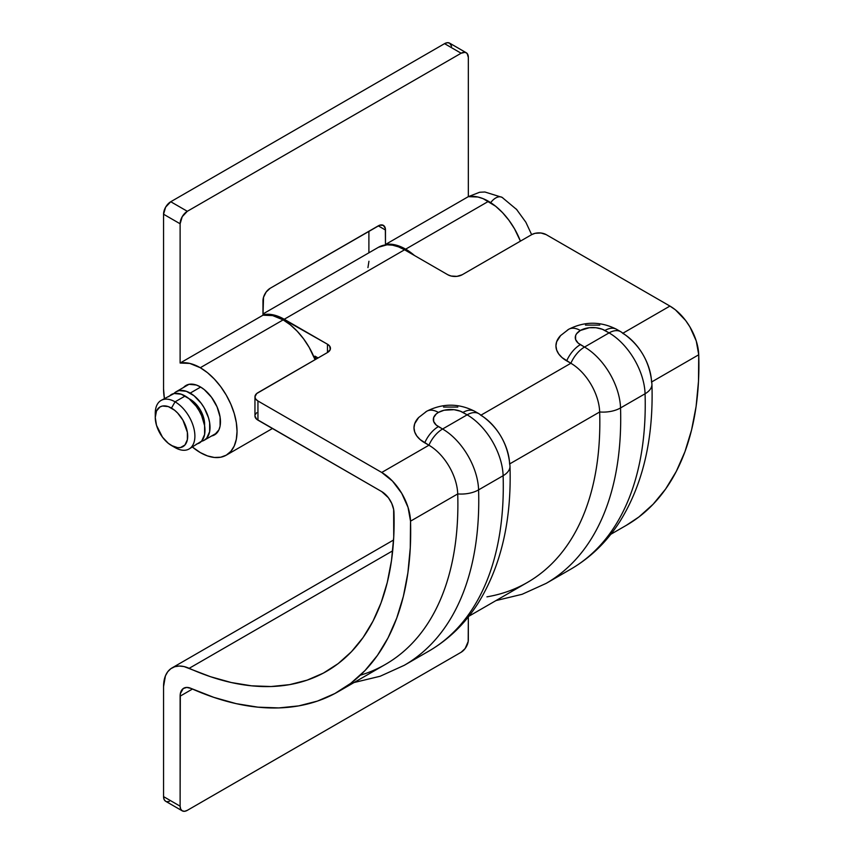 <?xml version="1.0" encoding="UTF-8"?>
<svg xmlns="http://www.w3.org/2000/svg" width="854" height="854" viewBox="0 0 854 854"><rect width="100%" height="100%" fill="white"/><g stroke="black" fill="none" stroke-linecap="round" stroke-linejoin="round"><path stroke-width="1.28" d="M190.207 399.33L190.207 399.33A20.379 11.764 -120 0 0 189.129 398.754L190.207 399.33A20.379 11.764 -120 0 1 204.576 425.516L203.519 417.296L200.402 410.091L195.726 403.782L190.207 399.33M196.174 444.261L199.174 443.151A28.022 16.183 -120 0 0 203.465 420.702A28.022 16.183 -120 0 0 185.169 396.01L175.081 401.828A28.022 16.183 60 0 1 193.388 426.52A28.022 16.183 60 0 1 189.086 448.98A28.022 16.183 60 0 1 175.081 447.592A28.022 16.183 -120 0 0 194.893 436.148A28.022 16.183 -120 0 0 175.081 401.828L171.473 408.073A22.93 13.237 60 0 1 187.688 436.148A22.93 13.237 60 0 1 171.473 445.51L175.081 447.592L168.313 443.322L162.463 437.152L156.495 425.303L155.268 417.435L156.495 410.977L160.008 406.931L162.463 406.024L168.313 406.6L174.632 410.251L177.675 413.08L182.937 420.168L187.378 432.316L187.378 439.618L184.955 444.977L180.482 447.56L177.675 447.667L171.473 445.51A22.93 13.237 60 0 1 155.268 417.435A22.93 13.237 60 0 1 171.473 408.073L175.081 401.828A28.022 16.183 -120 0 0 155.268 413.272L155.268 417.435M490.687 202.654A12.735 7.355 -60 0 1 501.971 197.306A12.735 7.355 120 0 0 491.253 201.928M173.906 393.555A28.022 16.183 60 0 1 176.202 391.708A28.022 16.183 60 0 1 190.207 393.096L200.658 387.065L190.207 393.096A28.022 16.183 60 0 1 208.515 417.787A28.022 16.183 60 0 1 204.223 440.237A28.022 16.183 60 0 1 201.469 441.304M501.971 197.306A12.735 7.355 -60 0 1 502.921 197.989M531.647 234.658L525.84 222.2L516.307 209.07M155.353 415.503A28.022 16.183 60 0 1 161.064 400.441A28.022 16.183 60 0 1 175.081 401.828L185.169 396.01A28.022 16.183 -120 0 0 171.152 394.623L168.686 396.662M189.086 448.98L201.64 441.112L204.597 434.569L204.597 425.644L201.64 415.684L199.174 410.795L196.174 406.216L189.033 398.679L181.304 394.217L174.152 393.502L161.064 400.441M173.736 393.747L176.202 391.708L179.201 390.598L186.343 391.303L194.071 395.765L201.213 403.301L204.223 407.881L208.515 417.787L209.646 422.73L209.646 431.654L206.679 438.198L204.223 440.237L201.213 441.358M180.119 696.17L192.46 689.039L180.119 696.17A17.326 10.002 60 0 1 183.706 688.239A17.326 10.002 60 0 1 191.008 688.399L186.759 687.427L183.236 688.537L180.322 693.715L180.119 806.187L180.119 696.17M418.727 417.425L414.702 423.701L413.998 427.833L414.702 431.964L416.784 435.935L420.179 439.596L428.921 445.222L381.727 472.465L257.94 400.996A10.195 5.882 180 0 1 254.951 396.843L254.951 415.973L256.67 419.239L381.727 491.605A17.326 10.002 60 0 1 393.961 512.304A326.079 188.264 60 0 1 326.58 671.319A326.079 188.264 60 0 1 189.172 668.319A40.757 23.528 60 0 0 171.996 667.945A40.757 23.528 60 0 0 163.552 686.595L163.552 796.611L180.119 806.187A10.195 5.882 -60 0 0 182.233 810.841A10.195 5.882 -60 0 0 187.325 810.339L461.128 652.264A10.195 5.882 -60 0 0 468.334 639.785L468.334 616.887L468.195 641.482L465.131 648.549L461.128 652.264L187.325 810.339L184.571 811.3L182.233 810.841L180.674 809.048L180.119 806.187L163.552 796.611L163.552 686.595L165.441 675.824L167.758 671.714L170.885 668.65L174.728 666.739L179.159 666.035L184.026 666.568L210.447 676.688L231.317 682.538L251.588 685.826L271.102 686.531L289.666 684.63L307.13 680.147L323.346 673.123L338.163 663.611L351.464 651.709L363.11 637.5L373.017 621.125L381.097 602.732L387.278 582.46L391.506 560.502L393.737 537.049L393.651 509.432L391.751 503.412L388.389 497.733L381.727 491.605L257.94 420.136L257.94 400.996L255.73 399.085L254.951 396.843L256.67 393.566L327.466 352.531L330.252 349.521L329.676 346.126L327.466 344.215L284.233 319.257L404.561 249.784L447.795 274.742L451.104 276.023L456.986 276.354L462.206 274.742L531.743 234.604L535.042 233.323L540.934 232.993L546.144 234.604L669.931 306.074L623.068 333.124L669.931 306.074L675.429 309.853L685.623 320.485L689.947 326.943L696.256 340.97L698.732 354.773L651.815 381.866L698.732 354.773A40.757 23.528 -120 0 0 669.931 306.074L546.144 234.604A10.195 5.882 180 0 0 531.743 234.604L462.206 274.742A10.195 5.882 180 0 1 447.795 274.742L404.561 249.784A51.966 30.007 -120 0 0 378.578 247.212L262.979 313.952M610.781 534.305L626.516 525.221A349.51 201.79 -120 0 0 698.732 354.773L698.497 381.3L696.106 406.44L691.569 429.978L684.951 451.702L676.283 471.419L665.661 488.968L653.171 504.191L638.931 516.958L626.388 525.295M468.835 616.257L527.441 582.417A349.51 201.79 -120 0 0 599.668 411.97L509.87 463.807L599.668 411.97A40.757 23.528 -120 0 0 570.867 363.27L481.122 415.076L570.867 363.27A40.757 23.528 60 0 1 599.668 411.97A349.51 201.79 60 0 1 486.929 596.85M620.741 331.704A23.432 13.536 120 0 0 609.073 332.889A23.432 13.536 -60 0 1 620.783 331.726A23.432 13.536 -60 0 1 622.737 333.316A40.757 23.528 60 0 1 651.538 382.016A23.432 13.034 178.2 0 1 651.933 384.225A23.432 13.034 178.2 0 1 645.069 393.769A50.952 29.42 -120 0 0 609.073 332.889L602.262 329.228L596.007 327.733L589.239 327.733L580.357 330.477L576.589 333.722L575.607 335.601L575.607 339.518L578.201 343.127L584.531 347.055L609.073 332.889L584.531 347.055A50.952 29.42 60 0 1 620.538 407.934L645.069 393.769L620.538 407.934A359.705 207.671 60 0 1 546.208 583.357L570.739 569.191A359.705 207.671 -120 0 0 645.069 393.769A359.705 207.671 60 0 1 571.742 568.604M428.793 651.143C448.788 639.497 465.27 623.441 478.251 602.977C501.127 565.892 511.706 520.278 509.987 466.124C508.066 443.536 497.679 426.05 478.848 413.678A23.432 13.536 120 0 0 467.127 414.841A23.432 13.536 -60 0 1 478.848 413.678A23.432 13.536 -60 0 1 480.802 415.268A40.757 23.528 60 0 1 509.603 463.968A23.432 13.034 178.2 0 1 509.998 466.167A23.432 13.034 178.2 0 1 503.123 475.71A50.952 29.42 -120 0 0 467.127 414.841L442.585 429.007L436.255 425.078L433.661 421.46L433.661 417.553L436.255 413.944L438.412 412.429L444.037 410.251L454.061 409.685L460.317 411.18L467.127 414.841L442.585 429.007A50.952 29.42 60 0 1 478.592 489.876L503.123 475.71L478.592 489.876A359.705 207.671 60 0 1 404.262 665.309L428.793 651.143A359.705 207.671 -120 0 0 503.123 475.71A359.705 207.671 60 0 1 429.797 650.556M599.775 325.107L585.47 325.107M560.672 335.473L556.648 341.749L555.943 345.881L556.648 350.012L558.729 353.983L562.124 357.645L570.867 363.27A23.432 13.536 -60 0 1 584.531 347.055A23.432 13.536 120 0 0 570.867 363.27L566.682 360.858A23.432 13.536 -60 0 1 580.357 344.642A17.347 10.013 180 0 1 580.357 330.477A17.347 10.013 180 0 1 604.888 330.477L609.073 332.889A50.952 29.42 60 0 1 645.069 393.769A23.432 13.034 -1.8 0 0 651.933 384.225M457.84 407.059L443.525 407.059M410.528 521.164A349.51 201.79 60 0 1 338.301 691.623A349.51 201.79 60 0 1 191.008 688.399L213.82 697.366L236.184 703.643L257.919 707.165L278.831 707.923L298.729 705.884L317.453 701.081L334.832 693.544L350.716 683.349L364.968 670.593L377.457 655.37L388.079 637.821L396.736 618.093L403.366 596.37L407.892 572.831L410.283 547.692L410.528 521.164L457.723 493.922L410.528 521.164A40.757 23.528 60 0 0 381.727 472.465L392.509 481.112L401.732 493.345L408.041 507.372L410.528 521.164M338.301 691.623L385.496 664.369A349.51 201.79 -120 0 0 457.723 493.922A40.757 23.528 -120 0 0 428.921 445.222L381.727 472.465L257.94 400.996L257.94 420.136A10.195 5.882 0 0 1 254.951 415.973M189.172 668.319L392.691 550.819L189.172 668.319M163.552 796.611L164.096 799.483L165.665 801.276A10.195 5.882 120 0 1 163.552 796.611M166.754 801.682L169.348 801.426M254.951 396.843A10.195 5.882 180 0 1 257.94 392.68L327.466 352.531A10.195 5.882 180 0 0 330.455 348.379A10.195 5.882 180 0 0 327.466 344.215L327.466 352.531L327.466 344.215L278.19 316.343L272.298 314.667L262.979 314.806A51.966 30.007 60 0 1 284.233 319.257L404.561 249.784L398.519 246.87L392.626 245.194L387.065 244.799L378.514 247.244M314.955 356.129A51.966 30.007 60 0 1 316.151 359.075L314.955 356.129L318.104 357.943L314.955 356.129M256.67 412.706L255.154 414.83M405.266 664.722A359.705 207.671 -120 0 0 478.592 489.876A23.432 13.034 178.2 0 1 457.723 493.922A349.51 201.79 60 0 1 360.303 675.226M457.723 493.922A23.432 13.034 -1.8 0 0 478.592 489.876A50.952 29.42 -120 0 0 442.585 429.007A23.432 13.536 120 0 0 428.921 445.222A40.757 23.528 60 0 1 457.723 493.922M418.311 417.862A36.679 21.179 0 0 0 424.737 442.81L428.921 445.222A23.432 13.536 -60 0 1 442.585 429.007L438.412 426.594A23.432 13.536 120 0 0 424.737 442.81A23.432 13.536 -60 0 1 438.412 426.594A17.347 10.013 180 0 1 438.412 412.429A23.432 13.536 -120 0 0 426.733 411.244A23.432 13.536 60 0 1 438.412 412.429A17.347 10.013 180 0 1 462.943 412.429A23.432 13.536 -60 0 1 474.621 411.244M418.588 417.574L426.69 411.265C442.682 403.173 458.673 403.173 474.664 411.265A23.432 13.536 120 0 0 462.943 412.429L467.127 414.841A50.952 29.42 60 0 1 503.123 475.71A23.432 13.034 -1.8 0 0 509.998 466.167M424.737 412.856A23.432 13.536 60 0 1 426.733 411.244M570.739 569.191C590.722 557.545 607.215 541.489 620.196 521.025C643.073 483.94 653.652 438.326 651.933 384.172C650.011 361.584 639.625 344.098 620.783 331.726L616.609 329.313A23.432 13.536 120 0 0 604.888 330.477A23.432 13.536 -60 0 1 616.567 329.292M547.2 582.77A359.705 207.671 -120 0 0 620.538 407.934A23.432 13.034 178.2 0 1 599.668 411.97A23.432 13.034 -1.8 0 0 620.538 407.934A50.952 29.42 -120 0 0 584.531 347.055L580.357 344.642A23.432 13.536 120 0 0 566.682 360.858A36.679 21.179 0 0 1 560.256 335.91M566.682 330.904A23.432 13.536 60 0 1 568.679 329.292A23.432 13.536 60 0 1 580.357 330.477A23.432 13.536 -120 0 0 568.679 329.292M368.939 261.26L367.946 267.601M183.599 387.428A28.534 16.472 60 0 1 186.033 385.442A28.534 16.472 60 0 1 200.295 386.851L204.234 389.573L211.504 397.249L217.065 406.888L220.086 417.03L220.086 426.125L218.934 429.829L214.557 434.857L211.504 435.988M283.154 319.876L200.295 367.722A51.966 30.007 60 0 1 234.242 413.517A51.966 30.007 60 0 1 226.278 455.161A51.966 30.007 60 0 1 200.295 452.577L207.469 455.908L214.354 457.466L220.716 457.221L226.278 455.161L230.847 451.36L234.242 445.991L236.334 439.234L237.038 431.366L236.334 422.677L234.242 413.517L230.847 404.22L226.278 395.146L220.716 386.659L214.354 379.069L207.469 372.675L200.295 367.722L283.154 319.876A51.966 30.007 -120 0 0 262.979 315.201L180.119 363.035A51.966 30.007 60 0 1 200.295 367.722L189.769 363.42L180.119 363.035L180.119 223.78L163.552 214.215L163.552 388.933L164.406 398.519A51.966 30.007 60 0 1 163.552 388.933L163.552 214.215L180.119 223.78L182.233 216.681L187.325 211.301L461.128 53.226L465.131 52.318L467.117 53.46L468.334 57.389L468.334 196.644L385.474 244.479A51.966 30.007 60 0 1 405.65 249.165A51.966 30.007 60 0 1 414.489 255.517L405.65 249.165L488.509 201.32L405.65 249.165L395.114 244.863L385.474 244.479L385.335 228.477L383.361 225.36L379.667 225.21L270.184 288.268L266.181 291.983L263.534 297.245L262.979 315.201L180.119 363.035L180.119 223.78A10.195 5.882 -60 0 1 187.325 211.301L170.757 201.736L444.55 43.661L461.128 53.226L187.325 211.301L170.757 201.736L165.655 207.116L163.552 214.215A10.195 5.882 120 0 1 170.757 201.736L444.55 43.661L461.128 53.226A10.195 5.882 -60 0 1 466.22 52.724A10.195 5.882 -60 0 1 468.334 57.389L468.334 196.644L385.474 244.479L385.474 230.025L378.269 225.862L385.474 230.025A10.195 5.882 -60 0 0 383.361 225.36L383.361 225.36A10.195 5.882 -60 0 0 378.269 225.862L270.184 288.268A10.195 5.882 -60 0 0 262.979 300.747L262.979 315.201L272.629 315.585L283.154 319.876A51.966 30.007 -120 0 1 315.062 359.694L309.137 347.311L303.576 338.814L297.213 331.224L290.328 324.83L283.154 319.876M520.417 241.138A51.966 30.007 -120 0 0 488.509 201.32A51.966 30.007 -120 0 0 468.334 196.644L477.973 197.018L483.183 198.694L495.672 206.273L502.568 212.667L508.92 220.257L514.492 228.755L520.417 241.138M192.428 447.048L200.295 452.577A51.966 30.007 60 0 1 192.428 447.048M183.525 387.524L186.033 385.442L189.086 384.311L196.356 385.026L200.295 386.851A28.534 16.472 60 0 1 218.934 412.002A28.534 16.472 60 0 1 214.557 434.857A28.534 16.472 60 0 1 211.621 435.967M368.896 231.274L368.896 252.805L368.896 231.274M451.617 46.276L449.652 43.159L447.315 42.7L444.55 43.661A10.195 5.882 120 0 1 449.652 43.159L466.22 52.724M516.894 209.721L502.077 197.359L484.901 192.001L479.617 192.257L468.419 196.623M216.991 432.871L204.223 440.237M188.969 384.332L176.202 391.708M175.081 447.592L171.473 445.51M172.06 667.903L393.577 540.006M354.036 682.538L380.158 676.251L404.262 665.309M474.664 411.265L478.848 413.678M495.982 600.586L522.093 594.299L546.208 583.357M616.609 329.313C600.618 321.221 584.627 321.221 568.636 329.313L560.534 335.622M182.233 810.841L165.655 801.276M272.437 428.505L226.278 455.161"/></g></svg>
